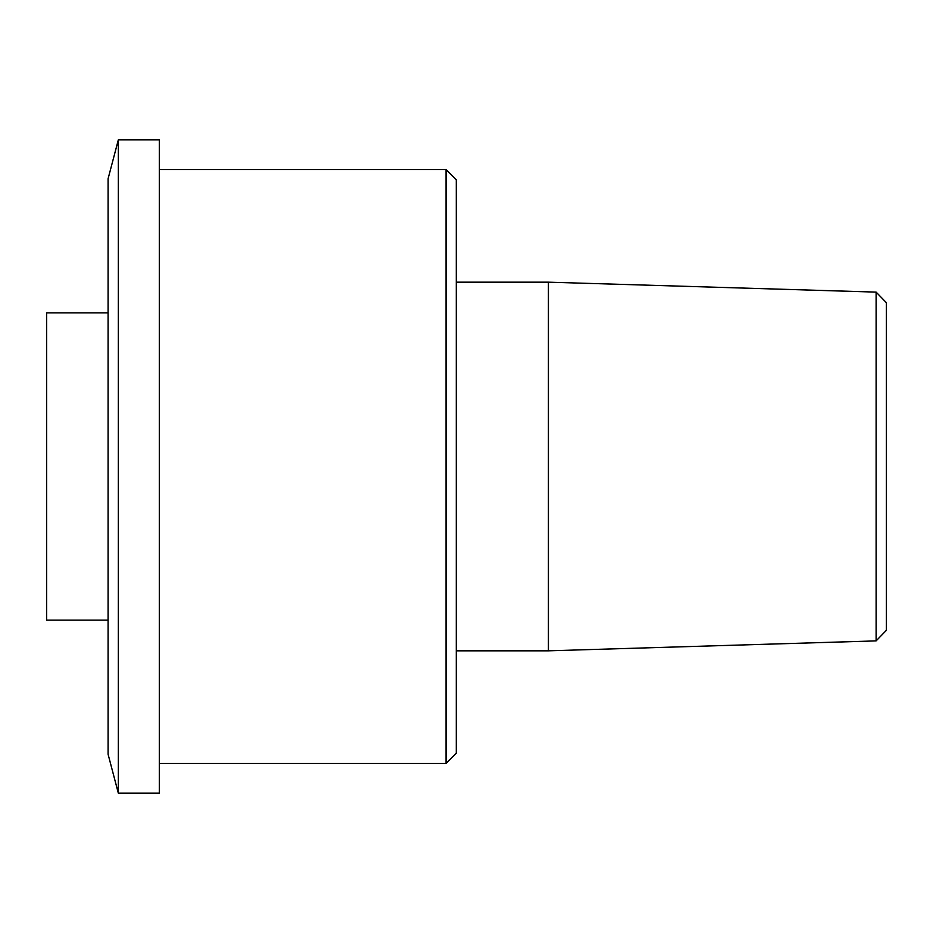 <?xml version="1.0" encoding="UTF-8"?>
<svg xmlns="http://www.w3.org/2000/svg" width="933" height="933" viewBox="0 0 933 933"><rect width="100%" height="100%" fill="white"/><g stroke="black" fill="none" stroke-linecap="round" stroke-linejoin="round"><path stroke-width="1.4" d="M446.021 169.538L456.26 179.777L456.26 753.223L446.021 763.462L446.021 169.538L159.298 169.538M876.11 640.889L876.11 292.111L886.35 302.654L886.35 630.346L876.11 640.889L548.417 650.826L548.417 282.174L456.26 282.174M108.088 620.107L46.65 620.107L46.65 312.893L108.088 312.893M118.328 793.155L108.088 754.249L108.088 178.751L118.328 139.845L118.328 793.155L159.298 793.155L159.298 139.845L118.328 139.845M876.11 292.111L548.417 282.174M548.417 650.826L456.26 650.826M446.021 763.462L159.298 763.462"/></g></svg>

